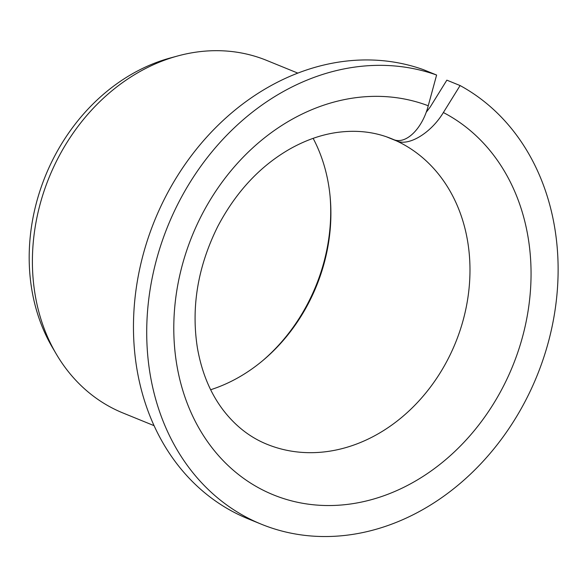 <?xml version="1.0" encoding="UTF-8"?>
<svg xmlns="http://www.w3.org/2000/svg" width="587" height="587" viewBox="0 0 587 587"><rect width="100%" height="100%" fill="white"/><g stroke="black" fill="none" stroke-linecap="round" stroke-linejoin="round"><path stroke-width="0.88" d="M386.576 136.852L396.695 140.975C408.868 146.523 431.174 132.816 443.368 112.535A209.405 172.989 -67.8 0 1 445.005 460.23A209.405 172.989 -67.8 0 1 174.038 338.941A209.405 172.989 -67.8 0 1 428.246 105.763C422.302 128.846 405.646 145.077 393.327 139.464L389.827 138.04M426.125 112.396L430.124 107.135L446.854 80.155L460.098 85.555L443.368 112.535M313.142 138.349A164.984 136.294 -67.8 0 1 330.151 196.968A164.984 136.294 -67.8 0 1 263.812 359.714A164.984 136.294 -67.8 0 1 210.667 389.731M330.048 195.882A168.645 139.317 -67.8 0 1 262.976 360.418M460.098 85.555A241.132 199.198 -67.8 0 1 532.468 386.385A241.132 199.198 -67.8 0 1 261.391 524.228L248.147 518.827A241.132 199.198 -67.8 0 1 153.068 224.454A241.132 199.198 -67.8 0 1 423.359 69.64L436.611 75.041L428.246 105.763M261.391 524.228A241.132 199.198 -67.8 0 1 166.319 229.855A241.132 199.198 -67.8 0 1 436.611 75.041M297.807 73.104L265.603 59.977A190.364 157.265 -67.8 0 0 177.876 55.919A190.364 157.265 -67.8 0 0 56.315 354.1A190.364 157.265 -67.8 0 0 122.932 412.969L154.088 425.67M56.315 354.1L52.404 347.445A184.824 152.686 -67.8 0 1 170.421 57.944L177.876 55.919M396.695 140.975A164.984 136.294 -67.8 0 1 454.125 346.095A164.984 136.294 -67.8 0 1 266.96 444.264C250.084 437.418 235.563 426.111 223.39 410.35C210.381 393.341 201.715 372.518 197.401 347.871C191.01 307.111 197.819 266.593 217.828 226.325C236.157 191.641 260.386 165.739 290.536 148.621C305.856 140.11 321.221 134.739 336.615 132.508C356.353 129.742 374.653 131.811 391.514 138.708A164.984 136.294 -67.8 0 1 393.327 139.464"/></g></svg>
